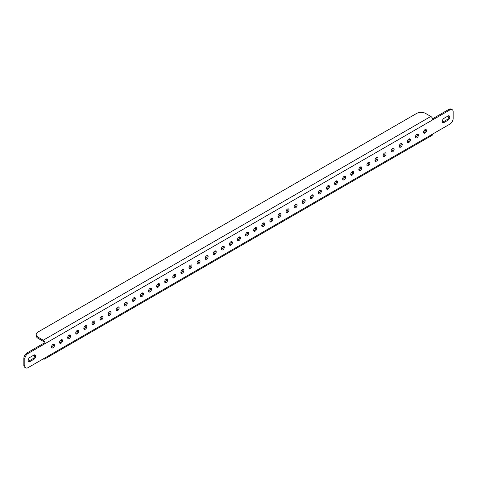 <?xml version="1.0" encoding="UTF-8"?>
<svg xmlns="http://www.w3.org/2000/svg" width="477" height="477" viewBox="0 0 477 477"><rect width="100%" height="100%" fill="white"/><g stroke="black" fill="none" stroke-linecap="round" stroke-linejoin="round"><path stroke-width="0.72" d="M52.965 347.894A2.105 1.216 120 0 0 54.342 346.04A2.105 1.216 120 0 0 54.02 344.352A2.105 1.216 120 0 0 52.965 344.46A2.105 1.216 120 0 0 51.594 346.314A2.105 1.216 120 0 0 51.915 348.001A2.105 1.216 120 0 0 52.965 347.894M51.546 347.512A2.105 1.216 120 0 0 51.993 347.334A2.105 1.216 120 0 0 53.412 344.281M61.056 343.225A2.105 1.216 120 0 0 62.427 341.371A2.105 1.216 120 0 0 62.105 339.684A2.105 1.216 120 0 0 61.056 339.791A2.105 1.216 120 0 0 59.679 341.645A2.105 1.216 120 0 0 60.001 343.333A2.105 1.216 120 0 0 61.056 343.225M59.637 342.844A2.105 1.216 120 0 0 60.084 342.665A2.105 1.216 120 0 0 61.503 339.612M69.141 338.557A2.105 1.216 120 0 0 70.518 336.702A2.105 1.216 120 0 0 70.197 335.015A2.105 1.216 120 0 0 69.141 335.122A2.105 1.216 120 0 0 67.764 336.977A2.105 1.216 120 0 0 68.092 338.664A2.105 1.216 120 0 0 69.141 338.557M67.722 338.175A2.105 1.216 120 0 0 68.169 337.996A2.105 1.216 120 0 0 69.588 334.943M77.232 333.888A2.105 1.216 120 0 0 78.604 332.034A2.105 1.216 120 0 0 78.282 330.346A2.105 1.216 120 0 0 77.232 330.448A2.105 1.216 120 0 0 75.855 332.308A2.105 1.216 120 0 0 76.177 333.989A2.105 1.216 120 0 0 77.232 333.888M75.813 333.506A2.105 1.216 120 0 0 76.26 333.328A2.105 1.216 120 0 0 77.679 330.269M85.317 329.219A2.105 1.216 120 0 0 86.695 327.365A2.105 1.216 120 0 0 86.367 325.678A2.105 1.216 120 0 0 85.317 325.779A2.105 1.216 120 0 0 83.94 327.633A2.105 1.216 120 0 0 84.262 329.321A2.105 1.216 120 0 0 85.317 329.219M83.898 328.838A2.105 1.216 120 0 0 84.346 328.659A2.105 1.216 120 0 0 85.765 325.6M93.403 324.551A2.105 1.216 120 0 0 94.78 322.696A2.105 1.216 120 0 0 94.458 321.009A2.105 1.216 120 0 0 93.403 321.11A2.105 1.216 120 0 0 92.031 322.965A2.105 1.216 120 0 0 92.353 324.652A2.105 1.216 120 0 0 93.403 324.551M91.983 324.169A2.105 1.216 120 0 0 92.437 323.99A2.105 1.216 120 0 0 93.856 320.932M101.494 319.876A2.105 1.216 120 0 0 102.865 318.022A2.105 1.216 120 0 0 102.543 316.34A2.105 1.216 120 0 0 101.494 316.442A2.105 1.216 120 0 0 100.116 318.296A2.105 1.216 120 0 0 100.438 319.984A2.105 1.216 120 0 0 101.494 319.876M100.075 319.501A2.105 1.216 120 0 0 100.522 319.322A2.105 1.216 120 0 0 101.941 316.263M109.579 315.208A2.105 1.216 120 0 0 110.956 313.353A2.105 1.216 120 0 0 110.634 311.666A2.105 1.216 120 0 0 109.579 311.773A2.105 1.216 120 0 0 108.207 313.627A2.105 1.216 120 0 0 108.529 315.315A2.105 1.216 120 0 0 109.579 315.208M108.16 314.826A2.105 1.216 120 0 0 108.613 314.647A2.105 1.216 120 0 0 110.032 311.594M117.67 310.539A2.105 1.216 120 0 0 119.041 308.685A2.105 1.216 120 0 0 118.719 306.997A2.105 1.216 120 0 0 117.67 307.105A2.105 1.216 120 0 0 116.293 308.959A2.105 1.216 120 0 0 116.615 310.646A2.105 1.216 120 0 0 117.67 310.539M116.251 310.157A2.105 1.216 120 0 0 116.698 309.978A2.105 1.216 120 0 0 118.117 306.926M125.755 305.87A2.105 1.216 120 0 0 127.132 304.016A2.105 1.216 120 0 0 126.81 302.329A2.105 1.216 120 0 0 125.755 302.436A2.105 1.216 120 0 0 124.384 304.29A2.105 1.216 120 0 0 124.706 305.978A2.105 1.216 120 0 0 125.755 305.87M124.336 305.489A2.105 1.216 120 0 0 124.783 305.31A2.105 1.216 120 0 0 126.202 302.257M133.846 301.202A2.105 1.216 120 0 0 135.218 299.347A2.105 1.216 120 0 0 134.896 297.66A2.105 1.216 120 0 0 133.846 297.767A2.105 1.216 120 0 0 132.469 299.622A2.105 1.216 120 0 0 132.791 301.303A2.105 1.216 120 0 0 133.846 301.202M132.427 300.82A2.105 1.216 120 0 0 132.874 300.641A2.105 1.216 120 0 0 134.293 297.588M141.931 296.533A2.105 1.216 120 0 0 143.309 294.679A2.105 1.216 120 0 0 142.987 292.991A2.105 1.216 120 0 0 141.931 293.093A2.105 1.216 120 0 0 140.554 294.947A2.105 1.216 120 0 0 140.882 296.634A2.105 1.216 120 0 0 141.931 296.533M140.512 296.151A2.105 1.216 120 0 0 140.959 295.973A2.105 1.216 120 0 0 142.379 292.914M150.022 291.864A2.105 1.216 120 0 0 151.394 290.01A2.105 1.216 120 0 0 151.072 288.323A2.105 1.216 120 0 0 150.022 288.424A2.105 1.216 120 0 0 148.645 290.278A2.105 1.216 120 0 0 148.967 291.966A2.105 1.216 120 0 0 150.022 291.864M148.603 291.483A2.105 1.216 120 0 0 149.051 291.304A2.105 1.216 120 0 0 150.47 288.245M158.108 287.196A2.105 1.216 120 0 0 159.485 285.335A2.105 1.216 120 0 0 159.157 283.654A2.105 1.216 120 0 0 158.108 283.755A2.105 1.216 120 0 0 156.73 285.61A2.105 1.216 120 0 0 157.052 287.297A2.105 1.216 120 0 0 158.108 287.196M156.689 286.814A2.105 1.216 120 0 0 157.136 286.635A2.105 1.216 120 0 0 158.555 283.577M255.159 231.16A2.105 1.216 120 0 0 256.537 229.306A2.105 1.216 120 0 0 256.215 227.618A2.105 1.216 120 0 0 255.159 227.726A2.105 1.216 120 0 0 253.788 229.58A2.105 1.216 120 0 0 254.11 231.262A2.105 1.216 120 0 0 255.159 231.16M253.74 230.779A2.105 1.216 120 0 0 254.187 230.6A2.105 1.216 120 0 0 255.606 227.541M263.25 226.492A2.105 1.216 120 0 0 264.622 224.637A2.105 1.216 120 0 0 264.3 222.95A2.105 1.216 120 0 0 263.25 223.051A2.105 1.216 120 0 0 261.873 224.905A2.105 1.216 120 0 0 262.195 226.593A2.105 1.216 120 0 0 263.25 226.492M261.831 226.11A2.105 1.216 120 0 0 262.278 225.931A2.105 1.216 120 0 0 263.698 222.872M271.335 221.823A2.105 1.216 120 0 0 272.713 219.969A2.105 1.216 120 0 0 272.391 218.281A2.105 1.216 120 0 0 271.335 218.383A2.105 1.216 120 0 0 269.964 220.237A2.105 1.216 120 0 0 270.286 221.924A2.105 1.216 120 0 0 271.335 221.823M269.916 221.441A2.105 1.216 120 0 0 270.364 221.262A2.105 1.216 120 0 0 271.783 218.204M279.427 217.154A2.105 1.216 120 0 0 280.798 215.294A2.105 1.216 120 0 0 280.476 213.613A2.105 1.216 120 0 0 279.427 213.714A2.105 1.216 120 0 0 278.049 215.568A2.105 1.216 120 0 0 278.371 217.256A2.105 1.216 120 0 0 279.427 217.154M278.008 216.773A2.105 1.216 120 0 0 278.455 216.594A2.105 1.216 120 0 0 279.874 213.535M287.512 212.48A2.105 1.216 120 0 0 288.889 210.625A2.105 1.216 120 0 0 288.567 208.938A2.105 1.216 120 0 0 287.512 209.045A2.105 1.216 120 0 0 286.134 210.9A2.105 1.216 120 0 0 286.462 212.587A2.105 1.216 120 0 0 287.512 212.48M286.093 212.098A2.105 1.216 120 0 0 286.54 211.919A2.105 1.216 120 0 0 287.959 208.866M295.597 207.811A2.105 1.216 120 0 0 296.974 205.957A2.105 1.216 120 0 0 296.652 204.269A2.105 1.216 120 0 0 295.597 204.377A2.105 1.216 120 0 0 294.226 206.231A2.105 1.216 120 0 0 294.547 207.918A2.105 1.216 120 0 0 295.597 207.811M294.184 207.429A2.105 1.216 120 0 0 294.631 207.251A2.105 1.216 120 0 0 296.05 204.198M303.688 203.142A2.105 1.216 120 0 0 305.065 201.288A2.105 1.216 120 0 0 304.737 199.601A2.105 1.216 120 0 0 303.688 199.708A2.105 1.216 120 0 0 302.311 201.562A2.105 1.216 120 0 0 302.633 203.25A2.105 1.216 120 0 0 303.688 203.142M302.269 202.761A2.105 1.216 120 0 0 302.716 202.582A2.105 1.216 120 0 0 304.135 199.529M311.773 198.474A2.105 1.216 120 0 0 313.151 196.619A2.105 1.216 120 0 0 312.829 194.932A2.105 1.216 120 0 0 311.773 195.039A2.105 1.216 120 0 0 310.402 196.894A2.105 1.216 120 0 0 310.724 198.575A2.105 1.216 120 0 0 311.773 198.474M310.354 198.092A2.105 1.216 120 0 0 310.807 197.913A2.105 1.216 120 0 0 312.226 194.86M319.864 193.805A2.105 1.216 120 0 0 321.236 191.951A2.105 1.216 120 0 0 320.914 190.263A2.105 1.216 120 0 0 319.864 190.365A2.105 1.216 120 0 0 318.487 192.219A2.105 1.216 120 0 0 318.809 193.906A2.105 1.216 120 0 0 319.864 193.805M318.445 193.423A2.105 1.216 120 0 0 318.892 193.245A2.105 1.216 120 0 0 320.311 190.186M327.949 189.136A2.105 1.216 120 0 0 329.327 187.282A2.105 1.216 120 0 0 329.005 185.595A2.105 1.216 120 0 0 327.949 185.696A2.105 1.216 120 0 0 326.578 187.55A2.105 1.216 120 0 0 326.9 189.238A2.105 1.216 120 0 0 327.949 189.136M326.53 188.755A2.105 1.216 120 0 0 326.978 188.576A2.105 1.216 120 0 0 328.397 185.517M336.041 184.468A2.105 1.216 120 0 0 337.412 182.613A2.105 1.216 120 0 0 337.09 180.926A2.105 1.216 120 0 0 336.041 181.027A2.105 1.216 120 0 0 334.663 182.882A2.105 1.216 120 0 0 334.985 184.569A2.105 1.216 120 0 0 336.041 184.468M334.621 184.086A2.105 1.216 120 0 0 335.069 183.907A2.105 1.216 120 0 0 336.488 180.849M344.126 179.793A2.105 1.216 120 0 0 345.503 177.939A2.105 1.216 120 0 0 345.181 176.257A2.105 1.216 120 0 0 344.126 176.359A2.105 1.216 120 0 0 342.754 178.213A2.105 1.216 120 0 0 343.076 179.901A2.105 1.216 120 0 0 344.126 179.793M342.707 179.412A2.105 1.216 120 0 0 343.154 179.233A2.105 1.216 120 0 0 344.573 176.18M352.217 175.125A2.105 1.216 120 0 0 353.588 173.27A2.105 1.216 120 0 0 353.266 171.583A2.105 1.216 120 0 0 352.217 171.69A2.105 1.216 120 0 0 350.839 173.545A2.105 1.216 120 0 0 351.161 175.232A2.105 1.216 120 0 0 352.217 175.125M350.798 174.743A2.105 1.216 120 0 0 351.245 174.564A2.105 1.216 120 0 0 352.664 171.511M360.302 170.456A2.105 1.216 120 0 0 361.679 168.602A2.105 1.216 120 0 0 361.357 166.914A2.105 1.216 120 0 0 360.302 167.022A2.105 1.216 120 0 0 358.925 168.876A2.105 1.216 120 0 0 359.253 170.563A2.105 1.216 120 0 0 360.302 170.456M358.883 170.074A2.105 1.216 120 0 0 359.33 169.895A2.105 1.216 120 0 0 360.749 166.843M368.387 165.787A2.105 1.216 120 0 0 369.764 163.933A2.105 1.216 120 0 0 369.442 162.246A2.105 1.216 120 0 0 368.387 162.353A2.105 1.216 120 0 0 367.016 164.207A2.105 1.216 120 0 0 367.338 165.895A2.105 1.216 120 0 0 368.387 165.787M366.968 165.406A2.105 1.216 120 0 0 367.421 165.227A2.105 1.216 120 0 0 368.84 162.174M376.478 161.119A2.105 1.216 120 0 0 377.856 159.264A2.105 1.216 120 0 0 377.528 157.577A2.105 1.216 120 0 0 376.478 157.678A2.105 1.216 120 0 0 375.101 159.539A2.105 1.216 120 0 0 375.423 161.22A2.105 1.216 120 0 0 376.478 161.119M375.059 160.737A2.105 1.216 120 0 0 375.506 160.558A2.105 1.216 120 0 0 376.925 157.499M230.898 245.166A2.105 1.216 120 0 0 232.275 243.312A2.105 1.216 120 0 0 231.947 241.624A2.105 1.216 120 0 0 230.898 241.732A2.105 1.216 120 0 0 229.52 243.586A2.105 1.216 120 0 0 229.842 245.273A2.105 1.216 120 0 0 230.898 245.166M229.479 244.784A2.105 1.216 120 0 0 229.926 244.606A2.105 1.216 120 0 0 231.345 241.553M425.007 133.101A2.105 1.216 120 0 0 426.378 131.247A2.105 1.216 120 0 0 426.056 129.559A2.105 1.216 120 0 0 425.007 129.666A2.105 1.216 120 0 0 423.63 131.521A2.105 1.216 120 0 0 423.952 133.208A2.105 1.216 120 0 0 425.007 133.101M423.588 132.719A2.105 1.216 120 0 0 424.035 132.54A2.105 1.216 120 0 0 425.454 129.488M416.916 137.77A2.105 1.216 120 0 0 418.293 135.915A2.105 1.216 120 0 0 417.971 134.228A2.105 1.216 120 0 0 416.916 134.335A2.105 1.216 120 0 0 415.545 136.189A2.105 1.216 120 0 0 415.866 137.877A2.105 1.216 120 0 0 416.916 137.77M415.497 137.388A2.105 1.216 120 0 0 415.944 137.209A2.105 1.216 120 0 0 417.363 134.156M408.831 142.438A2.105 1.216 120 0 0 410.202 140.584A2.105 1.216 120 0 0 409.88 138.896A2.105 1.216 120 0 0 408.831 139.004A2.105 1.216 120 0 0 407.453 140.858A2.105 1.216 120 0 0 407.775 142.545A2.105 1.216 120 0 0 408.831 142.438M407.412 142.057A2.105 1.216 120 0 0 407.859 141.878A2.105 1.216 120 0 0 409.278 138.825M400.74 147.107A2.105 1.216 120 0 0 402.117 145.252A2.105 1.216 120 0 0 401.795 143.571A2.105 1.216 120 0 0 400.74 143.672A2.105 1.216 120 0 0 399.368 145.527A2.105 1.216 120 0 0 399.69 147.214A2.105 1.216 120 0 0 400.74 147.107M399.321 146.731A2.105 1.216 120 0 0 399.768 146.552A2.105 1.216 120 0 0 401.187 143.494M392.654 151.781A2.105 1.216 120 0 0 394.026 149.927A2.105 1.216 120 0 0 393.704 148.24A2.105 1.216 120 0 0 392.654 148.341A2.105 1.216 120 0 0 391.277 150.195A2.105 1.216 120 0 0 391.599 151.883A2.105 1.216 120 0 0 392.654 151.781M391.235 151.4A2.105 1.216 120 0 0 391.683 151.221A2.105 1.216 120 0 0 393.102 148.162M384.563 156.45A2.105 1.216 120 0 0 385.941 154.596A2.105 1.216 120 0 0 385.619 152.908A2.105 1.216 120 0 0 384.563 153.01A2.105 1.216 120 0 0 383.192 154.864A2.105 1.216 120 0 0 383.514 156.551A2.105 1.216 120 0 0 384.563 156.45M383.144 156.068A2.105 1.216 120 0 0 383.597 155.89A2.105 1.216 120 0 0 385.017 152.831M222.813 249.835A2.105 1.216 120 0 0 224.184 247.98A2.105 1.216 120 0 0 223.862 246.299A2.105 1.216 120 0 0 222.813 246.4A2.105 1.216 120 0 0 221.435 248.255A2.105 1.216 120 0 0 221.757 249.942A2.105 1.216 120 0 0 222.813 249.835M221.394 249.459A2.105 1.216 120 0 0 221.841 249.274A2.105 1.216 120 0 0 223.26 246.221M214.722 254.509A2.105 1.216 120 0 0 216.099 252.655A2.105 1.216 120 0 0 215.777 250.968A2.105 1.216 120 0 0 214.722 251.069A2.105 1.216 120 0 0 213.344 252.923A2.105 1.216 120 0 0 213.672 254.611A2.105 1.216 120 0 0 214.722 254.509M213.302 254.128A2.105 1.216 120 0 0 213.75 253.949A2.105 1.216 120 0 0 215.169 250.89M206.636 259.178A2.105 1.216 120 0 0 208.008 257.324A2.105 1.216 120 0 0 207.686 255.636A2.105 1.216 120 0 0 206.636 255.738A2.105 1.216 120 0 0 205.259 257.592A2.105 1.216 120 0 0 205.581 259.279A2.105 1.216 120 0 0 206.636 259.178M205.217 258.796A2.105 1.216 120 0 0 205.665 258.617A2.105 1.216 120 0 0 207.084 255.559M198.545 263.847A2.105 1.216 120 0 0 199.923 261.992A2.105 1.216 120 0 0 199.601 260.305A2.105 1.216 120 0 0 198.545 260.406A2.105 1.216 120 0 0 197.174 262.267A2.105 1.216 120 0 0 197.496 263.948A2.105 1.216 120 0 0 198.545 263.847M197.126 263.465A2.105 1.216 120 0 0 197.573 263.286A2.105 1.216 120 0 0 198.992 260.227M190.46 268.515A2.105 1.216 120 0 0 191.832 266.661A2.105 1.216 120 0 0 191.51 264.973A2.105 1.216 120 0 0 190.46 265.081A2.105 1.216 120 0 0 189.083 266.935A2.105 1.216 120 0 0 189.405 268.617A2.105 1.216 120 0 0 190.46 268.515M189.041 268.134A2.105 1.216 120 0 0 189.488 267.955A2.105 1.216 120 0 0 190.907 264.902M182.369 273.184A2.105 1.216 120 0 0 183.746 271.33A2.105 1.216 120 0 0 183.424 269.642A2.105 1.216 120 0 0 182.369 269.749A2.105 1.216 120 0 0 180.998 271.604A2.105 1.216 120 0 0 181.32 273.291A2.105 1.216 120 0 0 182.369 273.184M180.95 272.802A2.105 1.216 120 0 0 181.403 272.623A2.105 1.216 120 0 0 182.816 269.571M174.284 277.852A2.105 1.216 120 0 0 175.655 275.998A2.105 1.216 120 0 0 175.333 274.311A2.105 1.216 120 0 0 174.284 274.418A2.105 1.216 120 0 0 172.907 276.272A2.105 1.216 120 0 0 173.229 277.96A2.105 1.216 120 0 0 174.284 277.852M172.865 277.471A2.105 1.216 120 0 0 173.312 277.292A2.105 1.216 120 0 0 174.731 274.239M166.193 282.521A2.105 1.216 120 0 0 167.57 280.667A2.105 1.216 120 0 0 167.248 278.985A2.105 1.216 120 0 0 166.193 279.087A2.105 1.216 120 0 0 164.821 280.941A2.105 1.216 120 0 0 165.143 282.628A2.105 1.216 120 0 0 166.193 282.521M164.774 282.14A2.105 1.216 120 0 0 165.227 281.961A2.105 1.216 120 0 0 166.646 278.908M247.074 235.829A2.105 1.216 120 0 0 248.445 233.974A2.105 1.216 120 0 0 248.123 232.287A2.105 1.216 120 0 0 247.074 232.394A2.105 1.216 120 0 0 245.697 234.249A2.105 1.216 120 0 0 246.019 235.936A2.105 1.216 120 0 0 247.074 235.829M245.655 235.447A2.105 1.216 120 0 0 246.102 235.268A2.105 1.216 120 0 0 247.521 232.216M238.983 240.497A2.105 1.216 120 0 0 240.36 238.643A2.105 1.216 120 0 0 240.038 236.956A2.105 1.216 120 0 0 238.983 237.063A2.105 1.216 120 0 0 237.612 238.917A2.105 1.216 120 0 0 237.934 240.605A2.105 1.216 120 0 0 238.983 240.497M237.564 240.116A2.105 1.216 120 0 0 238.017 239.937A2.105 1.216 120 0 0 239.436 236.884M43.258 358.877L43.258 358.877A2.743 1.586 -120 0 0 44.635 359.014A2.743 1.586 -120 0 0 45.202 357.756L432.77 133.995A2.743 1.586 60 0 1 432.198 135.253L44.635 359.014M38.082 338.33A6.404 3.697 180 0 1 36.21 335.719L36.21 334.598A6.404 3.697 0 0 1 38.082 331.98L416.594 113.454A6.404 3.697 0 0 1 425.651 113.454L430.826 116.442A2.743 1.586 60 0 1 432.77 119.805L45.202 343.565A2.743 1.586 -120 0 0 43.258 340.202L38.082 337.209L38.082 338.33L43.258 341.323A1.371 0.793 -120 0 1 44.23 343.005L27.088 352.902L28.054 353.463L45.202 343.565L44.23 343.005M442.423 122.136A2.564 1.479 120 0 0 443.121 121.897L447.003 119.655A2.564 1.479 120 0 0 448.672 115.786M28.328 361.214A2.564 1.479 120 0 0 29.025 360.97L32.907 358.728A2.564 1.479 120 0 0 34.577 354.864M25.77 367.886L24.798 367.326A4.573 2.641 -60 0 1 23.85 365.227L24.822 365.787A4.573 2.641 120 0 0 25.77 367.886A4.573 2.641 120 0 0 28.054 367.66L45.202 357.756M28.054 353.463A4.573 2.641 120 0 0 24.822 359.068L23.85 358.507L23.85 365.227M23.85 358.507A4.573 2.641 -60 0 1 27.088 352.902M432.77 133.995L449.912 124.098A4.573 2.641 120 0 0 453.15 118.493L453.15 111.773A4.573 2.641 120 0 0 452.202 109.674A4.573 2.641 120 0 0 449.912 109.901L448.946 109.34L432.597 118.779M448.946 109.34A4.573 2.641 -60 0 1 451.23 109.114L452.202 109.674M444.093 118.272A2.564 1.479 120 0 0 442.417 120.526A2.564 1.479 120 0 0 442.811 122.583A2.564 1.479 120 0 0 444.093 122.458L447.975 120.216A2.564 1.479 120 0 0 449.65 117.956A2.564 1.479 120 0 0 449.256 115.905A2.564 1.479 120 0 0 447.975 116.03L444.093 118.272M33.879 359.288A2.564 1.479 120 0 0 35.554 357.029A2.564 1.479 120 0 0 35.161 354.977A2.564 1.479 120 0 0 33.879 355.103L29.997 357.345A2.564 1.479 120 0 0 28.322 359.604A2.564 1.479 120 0 0 28.715 361.655A2.564 1.479 120 0 0 29.997 361.53L33.879 359.288L32.907 358.728M24.822 359.068L24.822 365.787M449.912 109.901L432.77 119.805M425.353 130.847A6.404 3.697 -0 0 0 424.214 130.388M36.21 334.598A6.404 3.697 0 0 0 38.082 337.209M430.826 116.442L43.258 340.202M29.025 360.97L29.997 361.53M443.121 121.897L444.093 122.458M447.003 119.655L447.975 120.216"/></g></svg>
